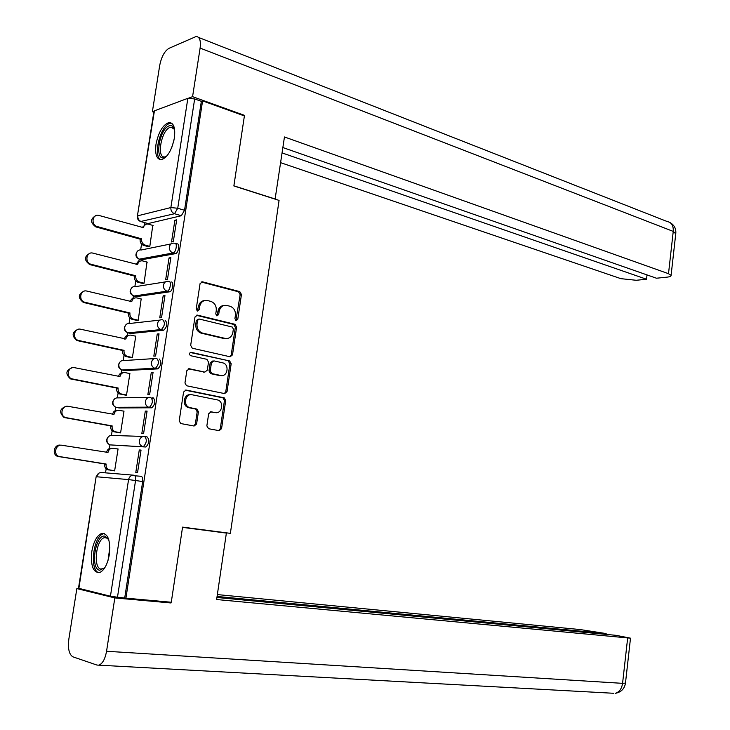 <?xml version="1.0" encoding="UTF-8"?>
<svg xmlns="http://www.w3.org/2000/svg" width="730" height="730" viewBox="0 0 730 730"><rect width="100%" height="100%" fill="white"/><g stroke="black" fill="none" stroke-linecap="round" stroke-linejoin="round"><path stroke-width="1.09" d="M236.1 320.616L237.77 319.329L241.457 294.482L239.778 291.617L202.529 281.826L200.056 283.651L196.197 309.036L197.429 311.08L199.171 309.776L199.664 306.49C200.786 301.955 203.424 299.984 207.575 300.559L210.897 301.408C214.766 302.959 216.554 306.034 216.253 310.624L215.761 313.882L216.91 315.889L218.671 314.603L219.155 311.345C220.25 306.865 222.832 304.903 226.893 305.459L230.151 306.29C233.947 307.814 235.699 310.852 235.398 315.397L234.923 318.627L236.1 320.616M235.872 320.543L240.17 294.655L238.518 291.799L201.161 281.99M197.264 311.035L198.423 306.646L199.664 306.49M216.773 315.834L217.896 311.491L219.155 311.345M174.37 138.025C175.529 127.923 173.758 122.75 169.05 122.503C162.945 124.666 158.602 131.875 156.019 144.12C154.824 154.258 156.612 159.45 161.403 159.697C167.444 157.534 171.769 150.307 174.37 138.025M109.317 554.654C110.622 540.41 108.058 533.338 101.643 533.438C96.953 535.519 93.686 541.477 91.834 551.323C90.465 565.558 93.048 572.648 99.581 572.585C104.226 570.486 107.474 564.509 109.317 554.654M206.845 425.918L208.588 428.72L219.128 430.663L221.555 428.665L225.716 400.56L224.247 397.832L186.104 390.057L183.577 392.046L179.215 420.772L180.675 423.528L194.098 426.037L196.589 424.011L198.432 411.811L196.954 409.065L189.444 407.523C182.692 405.451 185.365 393.05 192.172 394.784L217.805 399.994C224.411 401.938 221.92 414.22 215.24 412.596L211.116 411.793L208.661 413.782L206.845 425.918M202.584 100.886L244.395 115.924L233.865 185.949L279.07 200.403L230.37 533.356L182.564 527.124L171.276 602.241L125.916 598.153L202.584 100.886L201.343 101.342L194.664 98.942L177.728 208.26L174.525 213.726L140.58 221.518M230.096 356.778L232.496 354.88L236.611 327.131L235.014 324.302L197.474 315.132L194.983 317.002L190.676 345.363L192.282 348.219L230.096 356.778M231.182 363.732L227.039 391.654L224.63 393.607L186.497 385.75L184.964 382.949L186.825 370.721L189.335 368.76L204.838 372.09L207.302 370.156L208.506 362.144L206.946 359.333L190.521 355.674C188.915 354.059 189.125 352.946 191.169 352.334L229.649 360.958L231.182 363.732L229.913 363.796L225.771 391.681L227.039 391.654M134.913 475.787L141.063 476.298C142.469 476.727 143.007 478.488 142.679 481.581L135.561 480.504L117.475 597.213L110.431 596.218L78.484 588.252L96.132 476.763L78.858 588.471M144.923 222.732L144.631 224.566M141.556 244.103L140.653 249.861M141.483 259.78L175.465 253.648L173.046 252.982L139.184 259.196L138.846 261.303M135.753 280.959L134.877 286.498M133.407 295.86L133.024 298.278M129.913 318.061L129.073 323.363M127.595 332.761L127.166 335.481M124.027 355.391L123.224 360.465M121.746 369.9L121.262 372.93M118.114 392.959L117.347 397.804M115.851 407.276L115.331 410.607M112.155 430.764L111.425 435.381M109.929 444.899L109.354 448.53M106.16 468.815L105.522 472.858M125.916 598.153L117.475 597.213M201.343 101.342L184.526 210.295L181.323 215.733L148.035 223.581L141.401 221.683C138.837 220.652 137.642 218.681 137.833 215.77L170.866 207.557L187.856 98.313L194.664 98.942M137.404 215.961L153.911 111.617L154.431 110.832L187.856 98.313M148.135 246.63L149.814 246.448L152.78 225.397M174.881 220.268L171.513 241.968L173.32 241.593L176.687 219.839L174.881 220.268L176.55 220.752M169.041 257.936L165.655 279.773L167.453 279.48L170.847 257.59L169.041 257.936L170.72 258.393M142.368 283.377L144.047 283.267L146.995 262.07M163.164 295.842L159.751 317.833L161.549 317.623L164.962 295.586L163.164 295.842L164.861 296.271M136.565 320.351L138.235 320.315L141.164 298.971M157.251 334.002L153.82 356.13L155.609 356.012L159.04 333.829L157.251 334.002L158.957 334.395M130.725 357.563L132.395 357.6L135.771 336.055L135.269 336.101M151.293 372.409L147.843 394.684L149.623 394.647L153.081 372.327L151.293 372.409L153.017 372.774M124.848 395.012L126.509 395.122L129.904 373.441L129.301 373.468M145.306 411.072L141.83 433.492L143.6 433.538L147.086 411.072L145.306 411.072L147.031 411.401M118.935 432.689L120.587 432.881L124.009 411.063L123.224 411.063M139.275 449.99L135.78 472.556L137.541 472.693L141.045 450.072L139.275 449.99L141.009 450.273M112.986 470.622L114.628 470.877L118.068 448.923L116.882 448.868M144.96 436.549L147.15 436.932C149.677 439.935 149.276 443.274 145.954 446.961L110.13 444.889M153.19 397.813C155.745 400.752 155.326 404.073 151.931 407.787L119.045 407.942L116.052 407.313M159.195 358.959C161.777 361.825 161.33 365.128 157.872 368.869L124.921 370.603L121.928 369.955M165.162 320.351C167.763 323.153 167.298 326.438 163.766 330.206L130.752 333.5L127.714 332.798M171.085 282.008C174.224 281.269 172.709 291.462 169.625 291.808L136.546 296.626L133.471 295.878M124.429 370.502L124.921 370.603M130.141 333.364L130.752 333.5M135.816 296.453L136.546 296.626M175.465 253.648C178.54 253.292 180.155 243.126 177.016 243.893L175.519 243.473M137.459 251.156C134.804 254.925 135.625 257.663 139.923 259.369L142.314 259.99L139.923 259.369C137.377 258.384 136.191 256.431 136.373 253.52C137.067 250.791 138.709 249.605 141.319 249.97L171.075 243.893M124.73 597.87L142.679 481.581M147.159 223.371L148.035 223.581M224.128 305.432C220.77 305.724 218.699 307.741 217.896 311.491M204.692 300.532C201.316 300.86 199.226 302.895 198.423 306.646M229.959 356.742L231.218 354.962L235.334 327.25L233.737 324.43L196.197 315.26M233.372 329.02L232.259 327.04L199.299 319.046L197.565 320.361L197.036 323.837C196.726 328.363 198.46 331.411 202.237 332.999L225.178 338.41C229.238 338.893 231.802 336.895 232.87 332.433L233.372 329.02M198.405 319.147L196.315 320.497L197.565 320.361M226.364 338.574L223.909 338.519L200.996 333.108C197.209 331.529 195.476 328.482 195.795 323.965L196.315 320.497M224.365 393.552L225.771 391.681M188.221 368.851L204.546 372.108M190.201 352.48L229.485 360.912M220.661 375.494C227.431 377.273 229.758 364.754 223.015 362.91L213.89 360.866L211.445 362.792L210.24 370.785L211.773 373.568L221.263 375.585M212.877 360.921L210.185 362.856L211.445 362.792M219.401 375.548L210.514 373.623L208.99 370.849L210.185 362.856M229.913 363.796L228.216 360.985M215.542 412.642L210.176 411.857M190.439 394.729C183.823 393.698 181.733 405.57 188.203 407.523L190.22 407.732M193.742 425.973L195.348 423.993L197.182 411.811L195.713 409.065L188.979 407.732M218.717 430.59L220.287 428.638L224.448 400.578L222.978 397.85L185.064 390.13M148.473 246.722L143.719 245.417C141.136 244.422 139.941 242.451 140.133 239.522L141.602 239.203C141.419 242.132 142.615 244.103 145.188 245.116L149.823 246.384M153.099 225.488L148.263 224.11C145.708 223.781 144.093 224.968 143.427 227.641L98.815 215.405C92.254 213.598 90.666 225.013 97.272 226.555L141.656 238.847M140.187 239.166L95.849 226.911C90.173 222.659 90.155 218.918 95.794 215.679M142.021 227.614L145.772 224.356M142.751 283.468L137.861 282.227C135.305 281.251 134.128 279.307 134.32 276.396L135.78 276.141C135.588 279.061 136.775 281.004 139.33 281.99L144.056 283.194M147.35 262.161L142.669 260.92C140.005 260.528 138.326 261.732 137.614 264.515L92.956 253.146C86.286 251.129 84.37 262.782 91.131 264.296L135.835 275.785M134.375 276.04L89.717 264.579C83.959 260.218 84.05 256.458 89.982 253.292M136.2 264.515L137.642 262.015L140.206 261.066M137.003 320.452L131.856 319.238C129.393 318.243 128.261 316.336 128.462 313.508L129.922 313.316C129.721 316.154 130.852 318.07 133.316 319.065L138.253 320.233M141.565 299.072L136.893 297.922C134.201 297.557 132.495 298.789 131.765 301.618L86.852 291.078C80.282 289.18 78.137 300.568 84.762 302.229L129.976 312.96M128.517 313.143L83.357 302.439C77.709 297.867 77.982 294.108 84.16 291.16M130.341 301.645C130.953 299.291 132.386 298.086 134.621 298.013M275.101 199.126L284.454 136.966L668.507 273.695L673.242 231.401L200.111 48.089L192.574 96.661L244.313 115.294L244.221 115.869M233.883 185.821L275.347 199.071M280.685 162.69L620.874 278.659L636.231 280.284L646.506 279.234L282.108 152.926M200.111 48.089C200.987 40.625 199.673 36.755 196.151 36.5L168.949 48.353C164.542 51.1 161.467 56.785 159.715 65.408L152.378 111.717L153.975 111.124M188.687 98.121L192.574 96.661M282.902 147.56L656.462 278.221L667.065 277.144C669.912 276.825 671.253 276.232 671.098 275.365L668.507 273.695M646.999 274.918L646.506 279.234M243.437 115.577L244.313 115.294M152.378 111.717L153.82 112.219M182.527 527.37L226.373 533.082L182.564 527.169M226.373 533.082L216.627 599.531L630.501 638.175L616.065 635.337L216.929 597.487M613.51 693.272L96.935 665.057L72.918 656.836C69.104 654.527 67.735 648.651 68.83 639.215L76.851 588.581L80.774 588.946M99.234 665.012C102.747 663.342 105.184 658.761 106.553 651.269L114.829 597.925L76.851 588.581M606.046 634.388L606.137 633.576L580.113 629.561L217.348 594.585M606.137 633.576L217.075 596.456M114.829 597.925L170.975 602.962L165.847 601.748M170.975 602.962L171.085 602.223M166.632 156.266L164.323 157.589C154.103 161.439 159.277 128.626 169.305 125.806C171.796 125.04 173.576 126.29 174.616 129.575M174.579 129.447L171.039 127.148L170.19 127.349C161.321 129.757 156.138 158.748 164.925 156.904L166.531 156.357M171.769 123.215L169.67 123.461C160.135 126.016 152.771 156.384 160.865 159.733M104.938 567.557L99.645 570.239C89.899 568.916 95.447 533.767 104.992 536.158L108.834 539.862M108.651 539.479L105.941 537.563L104.372 537.672C95.986 539.406 92.856 568.132 101.005 569.099L104.655 567.885M104.563 533.593L103.468 533.785C93.212 535.893 89.16 570.96 99.043 572.721M131.254 357.673L125.806 356.486C123.443 355.474 122.366 353.594 122.576 350.847L124.027 350.738C123.817 353.484 124.894 355.373 127.266 356.386L132.404 357.508M135.743 336.211L131.035 335.152C128.334 334.833 126.609 336.11 125.879 338.957L80.683 329.248C74.214 327.496 71.878 338.62 78.356 340.417L124.082 350.373M122.631 350.491L76.951 340.554C71.44 335.754 71.887 331.995 78.32 329.285M124.447 339.012C125.076 336.475 126.609 335.207 129.018 335.207M125.514 395.14L119.729 393.963C117.457 392.941 116.426 391.098 116.645 388.433L118.096 388.387C117.877 391.061 118.899 392.913 121.18 393.935L126.527 395.021M129.885 373.587L125.149 372.61C122.421 372.355 120.696 373.66 119.966 376.534L74.478 367.674C68.109 366.059 65.6 376.926 71.905 378.843L118.15 388.022M116.709 388.068L70.518 378.906C65.134 373.879 65.782 370.128 72.462 367.665M118.515 376.616L118.515 376.598C119.182 373.87 120.806 372.555 123.388 372.638M152.232 398.927L152.406 397.832M119.884 432.853L113.606 431.685C111.434 430.654 110.458 428.838 110.686 426.256L112.119 426.284C111.891 428.875 112.867 430.691 115.057 431.722L120.605 432.771M123.981 411.209L119.218 410.315C116.481 410.114 114.738 411.455 113.999 414.357L68.228 406.345C61.959 404.876 59.276 415.498 65.417 417.533L112.183 425.918M110.741 425.891L64.039 417.514C58.811 412.24 59.65 408.499 66.576 406.309M112.539 414.457L112.557 414.348C113.287 411.474 115.011 410.123 117.74 410.315M114.628 470.877L107.456 469.645C105.376 468.605 104.445 466.835 104.682 464.316L106.115 464.417C105.877 466.935 106.808 468.715 108.889 469.764L114.647 470.768M118.05 449.06L113.26 448.266C110.495 448.111 108.743 449.488 108.004 452.418L61.94 445.273C55.763 443.94 52.934 454.325 58.902 456.469L106.169 464.052M104.737 463.952L57.524 456.378C51.565 454.233 54.394 443.876 60.563 445.209M106.534 452.554L106.571 452.335C107.31 449.415 109.062 448.037 111.818 448.193L112.301 448.22M236.493 319.466L237.77 319.329M197.921 309.921L199.171 309.776M217.412 314.74L218.671 314.603M110.431 596.218L128.571 479.601L96.542 476.754C97.282 473.834 99.034 472.429 101.799 472.547L133.38 475.157M181.323 215.733L174.525 213.726C171.897 212.64 170.683 210.587 170.866 207.557L177.728 208.26L184.526 210.295M154.431 110.832L137.34 216.345C137.194 219.182 138.518 220.971 141.31 221.701L147.944 223.599M145.599 446.997L109.874 444.88C107.739 443.849 106.79 442.061 107.018 439.515C107.748 436.622 109.491 435.262 112.228 435.436L143.482 436.458M151.648 407.824L115.979 407.313C113.743 406.291 112.739 404.466 112.968 401.838C113.697 398.972 115.422 397.649 118.141 397.877L148.984 397.357M157.662 368.896L155.189 368.376L122.038 369.973C119.711 368.969 118.652 367.117 118.871 364.407C119.601 361.569 121.308 360.282 124.018 360.556L154.468 358.567M163.629 330.225L161.184 329.659L128.06 332.88C125.642 331.885 124.538 329.996 124.739 327.213C125.46 324.394 127.166 323.144 129.849 323.472L159.961 320.087M169.57 291.817L167.133 291.197L134.046 296.015C131.537 295.039 130.378 293.113 130.579 290.248C131.29 287.447 132.988 286.242 135.652 286.616L165.473 281.88M174.598 243.218C177.737 242.451 176.112 252.626 173.046 252.982C170.409 251.959 169.196 249.925 169.378 246.886C170.09 244.039 171.778 242.816 174.452 243.199L174.598 243.218M168.648 281.379C171.787 280.63 170.263 290.841 167.188 291.188L167.006 291.16C164.432 290.138 163.246 288.131 163.447 285.147C164.177 282.236 165.92 280.977 168.648 281.379M162.708 319.776C165.308 322.569 164.843 325.854 161.312 329.641L160.874 329.577C158.401 328.536 157.26 326.565 157.47 323.664C158.209 320.726 159.961 319.43 162.708 319.776M156.731 358.421C159.304 361.286 158.857 364.599 155.399 368.349L154.705 368.239C152.324 367.19 151.238 365.255 151.457 362.436C152.205 359.47 153.957 358.129 156.731 358.421M150.708 397.33C153.254 400.268 152.835 403.59 149.449 407.313L148.491 407.157C146.21 406.099 145.179 404.201 145.407 401.463C146.155 398.471 147.925 397.093 150.708 397.33M144.65 436.494C147.177 439.496 146.776 442.845 143.454 446.532L142.25 446.34C140.06 445.273 139.074 443.402 139.311 440.747C140.069 437.735 141.848 436.312 144.65 436.494M133.964 475.212C135.36 475.632 135.889 477.402 135.561 480.504L128.571 479.601C129.329 476.553 131.126 475.084 133.964 475.212M201.279 282.017L202.529 281.826M238.5 291.79L239.778 291.617M240.17 294.655L241.457 294.482M196.233 315.269L197.474 315.132M233.646 324.412L234.923 324.284M235.334 327.25L236.611 327.131M231.218 354.962L232.496 354.88M195.795 323.965L197.036 323.837M201.398 333.227L202.648 333.108M223.909 338.519L225.178 338.41M188.331 368.814L189.335 368.76M203.588 372.154L204.838 372.09M190.393 352.389L191.169 352.334M208.99 370.849L210.24 370.785M210.714 373.678L211.974 373.623M210.413 411.793L211.116 411.793M213.981 412.596L215.24 412.596M195.421 408.992L196.671 408.982M197.182 411.811L198.432 411.811M195.348 423.993L196.589 424.011M185.237 390.085L186.104 390.057M222.741 397.786L224.01 397.768M224.448 400.578L225.716 400.56M220.287 428.638L221.555 428.665M140.133 239.522L141.602 239.203M143.719 245.417L145.188 245.116M142.706 227.815L143.427 227.641M95.849 226.911L97.272 226.555M134.32 276.396L135.78 276.141M137.924 282.245L139.393 282.008M136.793 264.671L137.614 264.515M89.763 264.588L91.177 264.306M128.462 313.508L129.922 313.316M132.093 319.302L133.554 319.129M130.798 301.755L131.765 301.618M83.631 302.512L85.036 302.302M675.743 233.792L673.242 231.401C673.553 225.679 671.554 222.404 667.266 221.555L198.606 37.458M106.553 651.269L622.571 683.344L627.654 638.047M630.501 638.175L625.455 683.271C624.46 688.91 621.029 692.277 615.153 693.363C619.232 692.213 621.705 688.864 622.571 683.344L625.473 683.107M171.796 147.405L174.014 139.987M108.022 560.403L109.847 547.436M122.576 350.847L124.027 350.738M126.226 356.596L127.686 356.495M124.702 339.067L125.879 338.957M77.462 340.691L78.858 340.554M116.645 388.433L118.096 388.387M120.322 394.127L121.773 394.1M118.515 376.598L119.966 376.534M71.248 379.107L72.635 379.043M110.686 426.256L112.119 426.284M114.382 431.895L115.824 431.941M112.557 414.348L113.999 414.357M64.997 417.779L66.375 417.797M104.682 464.316L106.115 464.417M108.396 469.91L109.838 470.02M106.571 452.335L108.004 452.418M58.701 456.706L60.079 456.798M103.797 533.703L101.643 533.438M169.625 291.808L167.006 291.16L134.046 296.015C129.739 294.208 128.991 291.443 131.811 287.711M163.766 330.206L160.874 329.577L128.06 332.88C123.799 330.927 123.16 328.126 126.153 324.476M157.872 368.869L154.705 368.239L122.038 369.973C117.822 367.865 117.302 365.027 120.486 361.459M151.931 407.787L148.491 407.157L115.979 407.313C111.799 405.013 111.416 402.13 114.82 398.671M145.954 446.961L109.874 444.88C105.731 442.38 105.494 439.46 109.162 436.093M99.006 473.086L96.132 476.727M238.518 291.799L239.796 291.626M233.737 324.43L235.014 324.302M200.996 333.108L202.237 332.999M210.514 373.623L211.773 373.568M228.371 361.031L229.649 360.958M188.203 407.523L189.444 407.523M195.713 409.065L196.954 409.065M222.978 397.85L224.247 397.832M137.861 282.227L139.33 281.99M89.717 264.579L91.131 264.296M131.856 319.238L133.316 319.065M83.357 302.439L84.762 302.229M669.994 222.522C674.21 225.013 676.144 228.59 675.807 233.244L671.098 275.365M173.557 128.006L171.039 127.148M107.118 538.001L104.372 537.672M125.806 356.486L127.266 356.386M76.951 340.554L78.356 340.417M119.729 393.963L121.18 393.935M70.518 378.906L71.905 378.843M113.606 431.685L115.057 431.722M64.039 417.514L65.417 417.533M107.456 469.645L108.889 469.764M57.524 456.378L58.902 456.469"/></g></svg>
